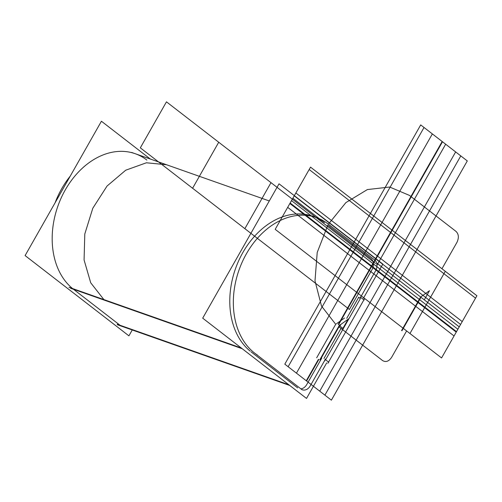 <?xml version="1.0" encoding="UTF-8"?>
<svg xmlns="http://www.w3.org/2000/svg" width="502" height="502" viewBox="0 0 502 502"><rect width="100%" height="100%" fill="white"/><g stroke="black" fill="none" stroke-linecap="round" stroke-linejoin="round"><path stroke-width="0.75" d="M310.493 385.429A8.365 6.162 -70.6 0 1 302.518 389.828A8.365 6.162 -70.6 0 1 300.974 388.912M117.198 324.273L151.353 336.309M363.448 298.207L382.838 264.071L279.03 183.814L202.701 318.168L306.515 398.425L326.702 362.896M375.527 263.462L270.992 182.646L315.934 217.391L270.992 182.646L244.857 228.655L192.592 188.25L218.728 142.242L192.592 188.25L140.328 147.845L166.463 101.837L218.728 142.242L192.592 188.25L140.328 147.845L166.463 101.837L270.992 182.646L244.857 228.655L270.992 182.646L244.857 228.655L349.392 309.464L192.592 188.25L218.728 142.242L270.992 182.646L244.857 228.655L192.592 188.25L218.728 142.242L270.992 182.646L244.857 228.655L349.392 309.464L371.762 270.082L357.073 295.942M358.522 297.197L360.348 298.608L358.522 297.197L360.348 298.608L325.603 359.765L360.348 298.608L358.522 297.197L360.348 298.608L325.603 359.765M325.014 360.806L324.65 360.524M321.688 358.233L306.948 384.181M306.741 384.551A8.365 6.162 -70.6 0 1 300.849 388.83A8.365 6.162 109.4 0 0 306.741 384.551A8.365 6.162 -70.6 0 1 300.849 388.83A8.365 6.162 -70.6 0 0 306.741 384.551M297.673 387.87L251.088 351.858M250.197 351.149A75.256 55.484 -70.6 0 1 243.232 251.891A75.256 55.484 -70.6 0 1 324.474 222.668A75.256 55.484 109.4 0 0 243.232 251.891A75.256 55.484 109.4 0 0 250.197 351.149A75.256 55.484 -70.6 0 1 243.232 251.891A75.256 55.484 -70.6 0 1 324.474 222.668A75.256 55.484 -70.6 0 0 243.232 251.891A75.256 55.484 -70.6 0 0 250.197 351.149M327.662 225.128L370.827 258.505L327.662 225.128M371.06 258.681A8.365 6.162 -70.6 0 1 371.969 269.718A8.365 6.162 109.4 0 0 371.06 258.681A8.365 6.162 -70.6 0 1 371.969 269.718A8.365 6.162 -70.6 0 0 371.06 258.681M338.988 326.852L382.612 360.574C385.881 362.494 388.906 361.384 391.679 357.255C388.906 361.384 385.881 362.494 382.612 360.574C385.881 362.494 388.906 361.384 391.679 357.255C388.906 361.384 385.881 362.494 382.612 360.574C385.881 362.494 388.906 361.384 391.679 357.255L406.626 330.937L391.679 357.255L406.626 330.937L391.679 357.255L406.626 330.937L409.958 333.51L406.626 330.937L409.958 333.51L406.626 330.937L409.958 333.51L445.293 271.312L409.958 333.51L445.293 271.312L409.958 333.51L445.293 271.312L441.961 268.739L445.293 271.312L441.961 268.739L445.293 271.312L441.961 268.739L456.914 242.422C459.092 237.835 458.79 234.158 455.998 231.391C458.79 234.158 459.092 237.835 456.914 242.422C459.092 237.835 458.79 234.158 455.998 231.391C458.79 234.158 459.092 237.835 456.914 242.422C459.092 237.835 458.79 234.158 455.998 231.391L409.412 195.378L455.998 231.391L409.412 195.378L455.998 231.391L409.412 195.378L389.652 187.033L367.37 189.574L345.878 202.613L328.396 224.212L345.878 202.613L367.37 189.574L389.652 187.033L409.412 195.378L389.652 187.033L367.37 189.574L345.878 202.613L328.396 224.212L345.878 202.613L367.37 189.574L389.652 187.033L409.412 195.378L389.652 187.033L367.37 189.574L345.878 202.613L328.396 224.212L345.878 202.613L367.37 189.574L389.652 187.033L409.412 195.378L455.998 231.391C458.79 234.158 459.092 237.835 456.914 242.422L441.961 268.739L445.293 271.312L409.958 333.51L406.626 330.937L391.679 357.255C388.906 361.384 385.881 362.494 382.612 360.574L339.358 327.135M339.948 326.093L340.933 324.355M344.535 318.017L336.453 323.765M335.537 324.581L316.668 357.794M343.161 328.584L339.321 325.616M342.697 328.754L348.294 318.902M338.938 325.773L348.394 319.046M150.311 159.027L101.423 121.233L25.1 255.587L128.914 335.844L132.252 329.971M120.066 325.283L73.48 289.271L120.066 325.283L288.832 384.752L120.066 325.283L73.48 289.271L120.066 325.283L288.832 384.752L120.066 325.283L73.48 289.271L242.246 348.739L73.48 289.271M146.873 160.088A75.256 55.484 -70.6 0 0 65.624 189.31A75.256 55.484 -70.6 0 0 72.595 288.568A75.256 55.484 -70.6 0 1 65.624 189.31A75.256 55.484 -70.6 0 1 146.873 160.088A75.256 55.484 -70.6 0 0 65.624 189.31A75.256 55.484 -70.6 0 0 72.595 288.568A75.256 55.484 -70.6 0 1 65.624 189.31A75.256 55.484 -70.6 0 1 146.873 160.088A75.256 55.484 -70.6 0 0 65.624 189.31A75.256 55.484 -70.6 0 0 72.595 288.568A75.256 55.484 -70.6 0 1 61.514 197.223A75.256 55.484 -70.6 0 1 135.189 153.7M325.541 358.961L309.991 386.327M328.823 362.256L324.982 359.288M364.609 298.615L327.862 363.304M360.317 297.084L364.157 300.058M375.822 270.44L360.273 297.811M374.348 259.747A8.365 6.162 -70.6 0 1 375.308 271.331M375.54 260.651L327.097 223.202M55.101 202.77A75.256 55.484 -70.6 0 1 70.242 176.127M257.532 355.159A75.256 55.484 -70.6 0 1 241.406 263.895A75.256 55.484 -70.6 0 1 316.342 217.535A75.256 55.484 -70.6 0 1 330.774 226.226M132.321 152.69L166.476 164.725L146.415 162.78L125.726 170.203L107.051 186.035L92.801 208.248L84.8 233.988L84.072 259.948L90.718 282.795L103.883 299.594M104.767 300.296L70.613 288.261M253.711 352.385L302.154 389.841M241.318 348.018L69 287.301M289.761 385.473L117.443 324.756M339.961 325.145L320.176 359.978M320.213 359.043L320.558 359.313M339.628 324.888L319.843 359.721M335.775 324.361L321.512 306.101L314.992 280.863L317.214 252.456L327.831 225.191L317.214 252.456L314.992 280.863L321.512 306.101L335.775 324.361L321.512 306.101L314.992 280.863L317.214 252.456L327.831 225.191L317.214 252.456L314.992 280.863L321.512 306.101L335.775 324.361L321.512 306.101L314.992 280.863L317.214 252.456L327.831 225.191L317.214 252.456L314.992 280.863L321.512 306.101L335.775 324.361M420.971 297.266L424.297 299.838L429.474 290.721L420.638 297.008L401.606 330.504L401.939 330.762L420.971 297.266L424.297 299.838L429.474 290.721L420.638 297.008L401.606 330.504L401.939 330.762L420.971 297.266L424.297 299.838L429.474 290.721L420.638 297.008L401.606 330.504L401.939 330.762L420.971 297.266L424.297 299.838L429.474 290.721L420.638 297.008L401.606 330.504L401.939 330.762L420.971 297.266L424.297 299.838L429.474 290.721L420.638 297.008L401.606 330.504L401.939 330.762L420.971 297.266L424.297 299.838L429.474 290.721L420.638 297.008L401.606 330.504L401.939 330.762L420.971 297.266M445.663 144.212L376.971 265.138L445.663 144.212L376.971 265.138L445.663 144.212L376.971 265.138L445.663 144.212L442.337 141.639L445.663 144.212L442.337 141.639L374.975 260.218L442.337 141.639L374.975 260.218L442.337 141.639L445.663 144.212L442.337 141.639L374.975 260.218L442.337 141.639L445.663 144.212M358.717 297.259L346.738 318.35L358.717 297.259M341.14 328.208L323.985 358.409L341.14 328.208M318.613 359.426L306.433 380.874L318.613 359.426L306.433 380.874L288.135 366.724L306.433 380.874L318.613 359.426L306.433 380.874L309.759 383.44L306.433 380.874L309.759 383.44L306.433 380.874L309.759 383.44L306.433 380.874L318.613 359.426L306.433 380.874L318.613 359.426L306.433 380.874L288.135 366.724L424.039 127.489L442.337 141.639L424.039 127.489L442.337 141.639L374.975 260.218M338.467 324.48L374.862 260.412M376.607 262.973L459.23 326.846L376.607 262.973L459.23 326.846L454.053 335.963L287.684 207.351L292.867 198.234L319.416 218.759M454.053 335.963L287.684 207.351L292.867 198.234L287.684 207.351L454.053 335.963L459.23 326.846L454.053 335.963M456.243 332.111L289.874 203.498L295.854 192.969L462.223 321.587L456.243 332.111L289.874 203.498L295.854 192.969L462.223 321.587L456.243 332.111L289.874 203.498L295.854 192.969L462.223 321.587L456.243 332.111M288.135 366.724L424.039 127.489L288.135 366.724M275.196 229.332L310.531 167.135L476.9 295.747L441.565 357.951L275.196 229.332L310.531 167.135L476.9 295.747L441.565 357.951L275.196 229.332L310.531 167.135L476.9 295.747L441.565 357.951L275.196 229.332M294.222 195.843L460.591 324.455L457.874 329.243L291.505 200.624L294.222 195.843L460.591 324.455L457.874 329.243L291.505 200.624L294.222 195.843L460.591 324.455L457.874 329.243L291.505 200.624L294.222 195.843M306.603 380.999L306.27 380.742L306.603 380.999L318.808 359.495L306.603 380.999L318.808 359.495L306.603 380.999L318.808 359.495L306.603 380.999L306.27 380.742L318.419 359.357M338.655 324.543L375.05 260.482L338.668 324.549M375.132 260.337L442.494 141.759L375.132 260.337L442.494 141.759L460.792 155.909L324.894 395.143L311.058 384.444M442.494 141.759L460.792 155.909L324.894 395.143L460.792 155.909L442.494 141.759M284.803 364.151L420.707 124.916L467.293 160.929L331.389 400.163L284.803 364.151L420.707 124.916L467.293 160.929L331.389 400.163L284.803 364.151L420.707 124.916L467.293 160.929L331.389 400.163L284.803 364.151L420.707 124.916L467.293 160.929L331.389 400.163L284.803 364.151L420.707 124.916L467.293 160.929L331.389 400.163L284.803 364.151L420.707 124.916L467.293 160.929L331.389 400.163L284.803 364.151M456.513 331.634L290.15 203.015L309.176 169.525L475.538 298.138L456.513 331.634L290.15 203.015L309.176 169.525L475.538 298.138L456.513 331.634L290.15 203.015L309.176 169.525L475.538 298.138L456.513 331.634M374.806 260.086L442.168 141.508L374.806 260.086L442.168 141.508L442.5 141.765L375.145 260.343M338.273 324.405L374.661 260.343M442.168 141.508L442.5 141.765L442.168 141.508M296.45 373.155L432.354 133.921L455.647 151.93L319.743 391.158L296.45 373.155L432.354 133.921L455.647 151.93L319.743 391.158L296.45 373.155L432.354 133.921L455.647 151.93L319.743 391.158L296.45 373.155M192.592 188.25L140.328 147.845L166.463 101.837L218.728 142.242L192.592 188.25M131.637 152.451L269.292 200.957"/></g></svg>
